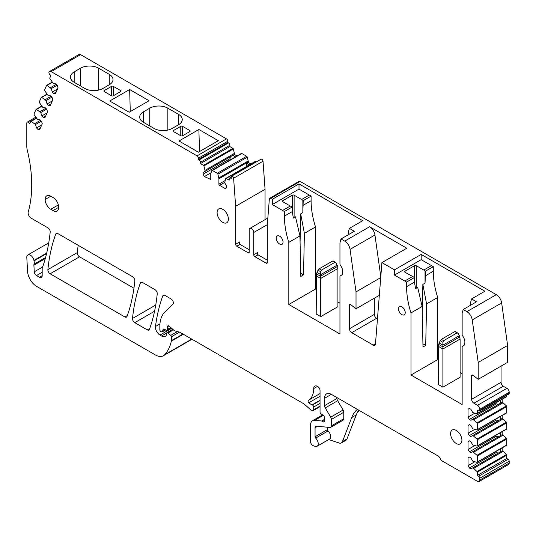 <?xml version="1.0" encoding="UTF-8"?>
<svg xmlns="http://www.w3.org/2000/svg" width="536" height="536" viewBox="0 0 536 536"><rect width="100%" height="100%" fill="white"/><g stroke="black" fill="none" stroke-linecap="round" stroke-linejoin="round"><path stroke-width="0.8" d="M303.215 200.665L302.847 200.223L302.847 212.604L303.215 200.665L311.108 196.109L311.101 200.719A70.397 40.642 60 0 0 315.516 226.949L315.516 289.065L316.193 289.46M300.743 273.273L303.523 274.874L304.388 233.368L300.676 213.857L300.08 242.379M300.676 213.857L302.847 212.604M282.593 210.474L290.291 206.032L282.8 201.71A1.28 0.737 180 0 1 282.425 201.188A1.28 0.737 180 0 1 282.8 200.665L292.301 195.178A1.28 0.737 180 0 1 294.11 195.178L301.601 199.499L309.292 195.057L299.001 189.114L272.301 204.531L284.408 211.519L292.301 206.963L292.294 211.579L293.339 218.092L295.51 216.839L299.946 235.94L300.81 276.442L303.523 274.874M315.516 289.065L288.817 304.481L288.817 242.359L299.946 235.94M304.388 233.368L315.516 226.949M309.292 195.057L311.108 196.109M301.601 199.499L302.847 200.223M290.291 206.032L292.301 206.963M288.817 242.359A70.397 40.642 60 0 1 284.402 216.135L292.294 211.579M284.408 211.519L284.402 216.135M299.001 189.114L299.001 183.888L362.725 220.685L349.372 228.39L354.35 231.264L341.003 238.969L344.708 241.113A7.678 4.435 60 0 1 350.055 249.374L356.018 291.885L356.018 308.776L379.327 295.316M272.301 204.531L272.301 199.305L299.001 183.888M337.915 302.002L339.951 303.175M288.817 304.481L339.951 334.002L339.951 276.509A1.28 0.737 60 0 1 340.219 275.926L341.345 275.276A6.399 3.692 60 0 0 342.665 272.348L342.665 271.27A6.399 3.692 60 0 0 341.345 266.807L340.219 264.864A1.28 0.737 60 0 1 339.951 263.967L339.951 242.888L341.003 238.969M348.326 234.741L348.326 232.309L349.372 228.39M356.018 308.776L350.785 304.689A1.601 0.925 60 0 0 349.787 304.475A1.601 0.925 60 0 0 349.459 305.212L349.459 328.762A3.203 1.849 60 0 0 351.717 332.682L373.217 345.097A3.203 1.849 60 0 0 374.818 345.251A3.203 1.849 60 0 0 375.468 344.012L381.92 262.593L406.811 248.228L369.599 226.741A7.678 4.435 60 0 1 374.939 235.009L380.801 276.757M381.92 262.593L394.483 269.849L421.182 254.433L484.906 291.222L471.559 298.934L476.538 301.808L463.184 309.513L466.883 311.644A7.678 4.435 60 0 1 472.236 319.918L478.199 362.43L507.612 345.445L507.612 362.336L478.199 379.32L478.199 362.43M267.323 262.533A1.601 0.925 60 0 1 266.988 263.263A1.601 0.925 60 0 1 266.191 263.183L267.323 262.533L267.323 224.577L269.347 199.03A1.923 1.105 60 0 1 269.735 198.287L299.155 181.302A1.923 1.105 60 0 1 300.113 181.396L496.296 294.666A7.678 4.435 60 0 1 501.649 302.934L507.612 345.445M394.483 269.849L394.483 275.075L406.59 282.063L406.59 286.673A70.397 40.642 60 0 0 410.998 312.903L410.998 375.026L462.139 404.546L462.139 347.053A1.28 0.737 60 0 1 462.401 346.464L463.526 345.814A6.399 3.692 60 0 0 464.853 342.886L464.853 341.814A6.399 3.692 60 0 0 463.526 337.352L462.401 335.402A1.28 0.737 60 0 1 462.139 334.511L462.139 313.433L463.184 309.513M269.735 198.287A1.923 1.105 60 0 1 270.7 198.38L272.301 199.305M249.22 252.081A1.601 0.925 60 0 1 248.892 252.811A1.601 0.925 60 0 1 248.088 252.737L249.22 252.081L249.22 229.877A3.203 1.849 60 0 1 249.883 228.41A3.203 1.849 60 0 1 252.349 229.267A3.203 1.849 60 0 1 253.742 232.483L253.742 254.694A1.601 0.925 60 0 0 254.875 256.657L266.191 263.183M224.678 182.394L219.586 185.329L225.241 188.598L226.601 187.814L226.601 186.113L224.678 182.783L225.75 178.542A0.643 0.369 60 0 1 226.179 178.428L229.2 180.17L229.2 178.863A1.923 1.105 60 0 1 229.596 177.986A1.923 1.105 60 0 1 230.567 178.086L231.237 178.475L231.237 176.967A1.675 0.972 60 0 1 231.585 176.203A1.675 0.972 60 0 1 232.832 176.599A1.675 0.972 60 0 1 233.609 178.22L235.646 206.286L235.646 244.242A1.601 0.925 60 0 0 236.778 246.205L248.088 252.737M219.586 185.329A0.958 0.556 60 0 1 218.909 184.156L218.909 178.823L248.322 161.839L248.322 162.468L250.882 163.949M230.413 159.782L229.991 158.683L203.07 174.227L204.424 176.579L210.762 179.453L210.762 174.12A3.203 1.849 60 0 1 210.869 173.376L211.787 170.656A0.958 0.556 60 0 1 211.948 170.441A0.958 0.556 60 0 1 212.43 170.488L217.234 173.262A0.958 0.556 60 0 1 217.884 174.18L218.795 177.952A3.203 1.849 60 0 1 218.909 178.823M203.07 174.227L203.07 172.532L204.993 171.419L204.993 170.374L234.406 153.39L234.406 154.435L237.039 155.956M42.183 275.685A3.839 2.218 60 0 1 41.386 277.44A3.839 2.218 60 0 1 39.47 277.253L42.183 275.685L42.183 268.121A3.196 1.849 60 0 1 42.518 266.948A6.66 3.846 60 0 0 42.518 266.941A6.66 3.846 60 0 0 42.987 266.05A233.093 134.576 60 0 0 50.196 232.061A3.203 1.849 60 0 0 47.945 227.86L31.282 218.239A4.482 2.586 60 0 1 28.241 211.821A127.997 73.901 60 0 0 31.544 191.64A127.997 73.901 60 0 0 27.249 150.026A12.797 7.39 60 0 1 26.8 146.522L26.8 123.287A3.203 1.849 60 0 1 26.941 122.463A1.601 0.925 60 0 1 27.202 122.141A1.601 0.925 60 0 1 28.421 122.563L29.681 123.876L30.753 121.438A0.643 0.369 60 0 1 31.202 121.377L35.51 124.533L36.542 127.936L37.956 129.417L39.724 129.571L42.27 123.769L41.52 121.297L40.1 119.816L37.674 119.608L34.17 114.61A0.643 0.369 60 0 1 34.043 113.94L36.006 109.458A0.643 0.369 60 0 1 36.455 109.391L40.763 112.547L41.795 115.95L43.215 117.431L44.984 117.585L47.523 111.783L46.773 109.311L45.359 107.83L42.927 107.622L39.423 102.624A0.643 0.369 60 0 1 39.296 101.954L41.259 97.472A0.643 0.369 60 0 1 41.714 97.405L46.022 100.567L47.054 103.964L48.468 105.445L50.237 105.599L52.776 99.796L52.026 97.324L50.612 95.844L48.18 95.636L44.682 90.638A0.643 0.369 60 0 1 44.548 89.968L46.518 85.485A0.643 0.369 60 0 1 46.967 85.418L51.275 88.581L52.307 91.978L53.721 93.458L55.489 93.612L58.035 87.81L57.285 85.338L55.865 83.864L53.439 83.65L49.935 78.651A0.643 0.369 60 0 1 49.808 77.981L50.873 75.549L49.614 74.236A1.601 0.925 60 0 1 48.99 72.172L49.044 72.045A3.203 1.849 60 0 1 49.547 71.462A3.203 1.849 60 0 1 51.141 71.623L197.06 155.869A1.923 1.105 60 0 1 198.427 158.227L198.427 159.527L199.111 159.922A1.923 1.105 60 0 1 200.464 162.274L200.464 163.581L203.486 165.323A0.643 0.369 60 0 1 203.915 165.932L204.993 170.374M313.707 388.553L317.506 386.362A5.373 3.102 60 0 0 314.82 386.094A5.373 3.102 60 0 0 313.707 388.553A25.601 14.78 60 0 1 308.401 400.278A25.601 14.78 60 0 1 308.381 400.285A1.601 0.925 60 0 1 308.381 400.285A1.601 0.925 60 0 0 308.85 402.73A10.238 5.909 60 0 0 312.086 404.868L312.401 404.995A1.601 0.925 60 0 1 313.707 407.038L313.707 409.752A1.601 0.925 60 0 1 313.372 410.489A1.601 0.925 60 0 1 313.091 410.563A6.399 3.692 60 0 1 309.855 409.089L304.615 404.439A6.399 3.692 60 0 0 303.443 403.588L180.103 332.38A3.203 1.849 60 0 0 179.513 332.126L175.024 330.926A3.203 1.849 60 0 1 173.852 330.25L169.242 326.163A1.923 1.105 60 0 0 167.936 325.814A1.923 1.105 60 0 0 167.54 326.692L167.54 329.345A1.923 1.105 60 0 1 167.138 330.223A1.923 1.105 60 0 1 166.301 330.196L164.043 329.117A1.601 0.925 60 0 0 163.346 329.091A1.601 0.925 60 0 0 163.051 329.506L162.529 331.456A1.601 0.925 60 0 1 162.241 331.871A1.601 0.925 60 0 1 161.436 331.791L160.746 331.395A1.28 0.737 60 0 1 159.842 329.828L159.842 326.471A35.202 20.321 60 0 1 164.76 312.16L172.927 304.193A3.203 1.849 60 0 0 173.135 301.58A3.203 1.849 60 0 0 171.111 298.974L164.914 295.39A3.203 1.849 60 0 0 163.312 295.229A3.203 1.849 60 0 0 162.776 295.906A223.994 129.323 60 0 0 155.48 326.525A6.399 3.692 60 0 0 159.963 335.067L161.577 335.998A7.685 4.435 60 0 0 165.423 336.38A7.685 4.435 60 0 0 166.515 335.201A1.601 0.925 60 0 0 166.616 334.719L166.616 333.385A1.601 0.925 60 0 1 166.951 332.655A1.601 0.925 60 0 1 168.07 332.977L170.723 335.415A1.28 0.737 60 0 1 171.373 336.789L171.373 340.661A3.203 1.849 60 0 1 171.312 341.211A60.796 35.101 60 0 1 164.699 354.711A16 9.239 60 0 1 163.406 355.75A16 9.239 60 0 1 155.406 354.959L36.602 286.371A12.797 7.39 60 0 1 27.57 271.39L26.807 257.561A5.119 2.955 60 0 1 27.859 254.942A5.119 2.955 60 0 1 31.396 255.913A5.119 2.955 60 0 1 33.935 260.416A6.66 3.846 60 0 0 34.036 260.878A6.399 3.692 60 0 1 34.016 264.208A3.203 1.849 60 0 0 33.895 265.166L34.264 271.806A3.203 1.849 60 0 0 36.522 275.551L39.47 277.253M317.506 386.362L317.781 386.523A3.203 1.849 60 0 1 320.039 390.442L320.039 412.023A1.601 0.925 60 0 0 321.131 413.953L323.483 415.42A1.601 0.925 60 0 1 324.515 417.705L324.441 417.946A3.203 1.849 60 0 0 324.34 418.656L324.34 419.755A3.203 1.849 60 0 0 324.494 420.78A1.601 0.925 60 0 1 324.233 422.026A1.601 0.925 60 0 1 323.436 421.946L324.568 421.296M324.568 398.275L331.355 394.355A9.601 5.541 60 0 0 326.558 393.88A9.601 5.541 60 0 0 324.568 398.275L324.568 405.645A3.203 1.849 60 0 0 325.245 407.903L330.679 417.182A3.203 1.849 60 0 1 331.355 419.44L331.355 425.872A3.203 1.849 60 0 1 330.692 427.333A3.203 1.849 60 0 1 329.955 427.48L316.461 426.14A3.203 1.849 60 0 0 315.724 426.281A3.203 1.849 60 0 0 315.061 427.748L315.061 436.766A1.28 0.737 60 0 0 315.664 438.1A5.44 3.142 60 0 1 317.104 446.253A5.44 3.142 60 0 1 315.188 446.354L313.272 445.718A3.203 1.849 60 0 1 310.538 441.584L310.538 425.135A9.601 5.541 60 0 1 312.528 420.74A9.601 5.541 60 0 1 314.726 420.311L321.667 421.001A1.601 0.925 60 0 1 321.888 421.055L323.436 421.946M331.355 394.355L371.153 417.336A47.999 27.711 60 0 1 371.16 417.343L438.193 456.042A3.203 1.849 60 0 1 440.15 458.481A3.203 1.849 60 0 0 442.113 460.913L477.516 481.355A3.203 1.849 60 0 0 479.124 481.516L508.537 464.538A3.203 1.849 60 0 0 509.2 463.077L509.2 461.228A1.601 0.925 60 0 0 508.068 459.272L506.714 458.488L506.714 455.191A0.643 0.369 60 0 0 506.399 454.515L503.09 451.366L473.677 468.35L476.986 471.499A0.643 0.369 60 0 1 477.295 472.176L506.714 455.191M477.295 472.176L477.295 475.466L478.655 476.249A1.601 0.925 60 0 1 479.787 478.213L479.787 480.062A3.203 1.849 60 0 1 479.124 481.516M474.601 461.871L468.022 465.67L469.375 468.022L470.903 468.9L472.772 467.828L473.677 468.35M468.022 465.67L468.022 457.831L469.375 457.047L470.903 457.932L472.772 461.161L476.986 462.354A0.643 0.369 60 0 0 477.161 462.334L506.58 445.349A0.643 0.369 60 0 1 506.399 445.369M474.601 445.671L468.022 449.47L469.375 451.821L470.903 452.706L472.772 451.627L476.986 455.298A0.643 0.369 60 0 1 477.295 455.975L477.295 462.039A0.643 0.369 60 0 1 477.161 462.334M468.022 449.47L468.022 441.63L469.375 440.847L470.903 441.731L472.772 444.96L476.986 446.153A0.643 0.369 60 0 0 477.161 446.133L506.58 429.148A0.643 0.369 60 0 1 506.399 429.175M474.601 429.477L468.022 433.269L469.375 435.621L470.903 436.505L472.772 435.426L476.986 439.098A0.643 0.369 60 0 1 477.295 439.775L477.295 445.838A0.643 0.369 60 0 1 477.161 446.133M468.022 433.269L468.022 425.437L469.375 424.653L470.903 425.53L472.772 428.767L476.986 429.959A0.643 0.369 60 0 0 477.161 429.932L506.58 412.948A0.643 0.369 60 0 1 506.399 412.975M474.601 413.276L468.022 417.075L469.375 419.427L470.903 420.304L472.772 419.226L476.986 422.904A0.643 0.369 60 0 1 477.295 423.581L477.295 429.638A0.643 0.369 60 0 1 477.161 429.932M468.022 417.075L468.022 409.236L469.375 408.452L470.903 409.33L472.772 412.566L476.986 413.758A0.643 0.369 60 0 0 477.161 413.732L506.58 396.754A0.643 0.369 60 0 1 506.399 396.774M478.199 379.32L472.966 375.233A1.601 0.925 60 0 0 471.968 375.019A1.601 0.925 60 0 0 471.64 375.749L471.64 399.307A3.203 1.849 60 0 0 473.904 403.226L477.522 405.317A3.203 1.849 60 0 1 479.787 409.236L479.787 410.281A1.601 0.925 60 0 1 479.452 411.012A1.601 0.925 60 0 1 478.655 410.931L477.295 410.147L477.295 413.444A0.643 0.369 60 0 1 477.161 413.732M53.044 210.581L50.779 209.275A8 4.616 60 0 1 45.124 199.479A8 4.616 60 0 1 46.786 195.821A8 4.616 60 0 1 50.786 196.216L53.051 197.523A8 4.616 60 0 1 58.705 207.325L58.699 207.325A8 4.616 60 0 1 57.044 210.976A8 4.616 60 0 1 53.044 210.581L58.705 207.311M45.124 199.479L50.786 196.216M147.286 329.888L134.764 322.659A3.203 1.849 60 0 1 132.513 318.458A223.994 129.323 60 0 1 140.372 282.975A3.203 1.849 60 0 1 140.908 282.298A3.203 1.849 60 0 1 142.509 282.459L154.984 289.661A3.203 1.849 60 0 1 157.236 293.855A223.994 129.323 60 0 1 149.423 329.372A3.203 1.849 60 0 1 148.887 330.049A3.203 1.849 60 0 1 147.286 329.888L149.745 328.468M124.888 316.957L50.123 273.796A3.203 1.849 60 0 1 47.878 269.595A223.994 129.323 60 0 1 55.737 234.111A3.203 1.849 60 0 1 56.273 233.435A3.203 1.849 60 0 1 57.875 233.589L132.586 276.723A3.203 1.849 60 0 1 134.831 280.924A223.994 129.323 60 0 1 127.025 316.434A3.203 1.849 60 0 1 126.489 317.118A3.203 1.849 60 0 1 124.888 316.957L127.347 315.536M276.261 238.172A4.797 2.774 60 0 1 277.253 235.974A4.797 2.774 60 0 1 280.951 237.26A4.797 2.774 60 0 1 283.048 242.091A4.797 2.774 60 0 1 282.05 244.289A4.797 2.774 60 0 1 278.351 243.002A4.797 2.774 60 0 1 276.261 238.172M217.087 212.571A8 4.616 60 0 1 218.748 208.906A8 4.616 60 0 1 224.912 211.05A8 4.616 60 0 1 228.403 219.103A8 4.616 60 0 1 226.748 222.762A8 4.616 60 0 1 220.584 220.618A8 4.616 60 0 1 217.087 212.571M450.595 433.678A8 4.616 60 0 1 452.257 430.019A8 4.616 60 0 1 458.421 432.157A8 4.616 60 0 1 461.911 440.21A8 4.616 60 0 1 460.257 443.875A8 4.616 60 0 1 454.086 441.731A8 4.616 60 0 1 450.595 433.678M405.229 312.629A4.797 2.774 60 0 1 404.238 314.826A4.797 2.774 60 0 1 400.539 313.54A4.797 2.774 60 0 1 398.442 308.709A4.797 2.774 60 0 1 399.434 306.512A4.797 2.774 60 0 1 403.132 307.798A4.797 2.774 60 0 1 405.229 312.629M470.508 305.286L470.508 302.853L471.559 298.934M410.998 375.026L437.698 359.609L438.381 359.998M460.102 372.54L462.139 373.719M410.998 312.903L422.127 306.478L422.991 346.986L425.705 345.418L426.576 303.912L437.698 297.487A70.397 40.642 60 0 1 433.289 271.263L433.289 266.647L425.396 271.203L425.028 270.76L425.028 283.142L425.396 275.819L433.289 271.263M437.698 359.609L437.698 297.487M422.127 306.478L417.691 287.376L415.527 288.629L414.482 282.117L414.482 277.507L406.59 282.063M404.982 272.248L404.982 271.203A1.28 0.737 180 0 0 404.606 271.725A1.28 0.737 180 0 0 404.982 272.248L414.482 277.507M404.982 271.203L414.482 265.722A1.28 0.737 180 0 1 416.291 265.722L425.028 270.76M394.483 275.075L421.182 259.659L433.289 266.647M425.396 271.203L425.396 275.819M422.261 312.924L422.857 284.395L425.028 283.142M425.705 345.418L422.924 343.81M426.576 303.912L422.857 284.395M104.292 90.551L104.292 91.596A1.28 0.737 180 0 1 103.917 91.073A1.28 0.737 180 0 1 104.292 90.551L111.535 86.37A1.28 0.737 180 0 1 113.344 86.37L120.587 90.551A1.28 0.737 180 0 1 120.962 91.073A1.28 0.737 180 0 1 120.587 91.596L120.587 90.551M104.292 91.596L111.535 95.776A1.28 0.737 180 0 0 113.344 95.776L120.587 91.596M143.427 122.288L154.06 128.426A12.797 7.39 0 0 0 172.163 128.426L178.501 124.767A12.797 7.39 0 0 0 182.247 119.548A12.797 7.39 0 0 0 178.501 114.322L167.862 108.178A12.797 7.39 0 0 0 149.765 108.178L143.427 111.836A12.797 7.39 0 0 0 139.675 117.062A12.797 7.39 0 0 0 143.427 122.288L143.427 111.836M173.53 130.523L173.53 131.568A1.28 0.737 180 0 1 173.155 131.045A1.28 0.737 180 0 1 173.53 130.523L180.773 126.342A1.28 0.737 180 0 1 182.582 126.342L189.824 130.523A1.28 0.737 180 0 1 190.2 131.045A1.28 0.737 180 0 1 189.824 131.568L189.824 130.523M173.53 131.568L180.773 135.749A1.28 0.737 180 0 0 182.582 135.749L189.824 131.568M74.189 82.316L84.822 88.453A12.797 7.39 0 0 0 102.925 88.453L109.264 84.795A12.797 7.39 0 0 0 113.009 79.569A12.797 7.39 0 0 0 109.264 74.343L98.624 68.206A12.797 7.39 0 0 0 80.527 68.206L74.189 71.864A12.797 7.39 0 0 0 70.444 77.09A12.797 7.39 0 0 0 74.189 82.316L74.189 71.864M129.163 112.225L149.068 100.728L129.652 89.519L110.644 100.487L109.739 101.009L129.163 112.225M130.268 111.582L129.652 89.519M246.051 166.736L246.734 163.386L249.3 164.86M495.639 451.66L496.296 452.478L498.232 453.121M472.772 467.828L500.604 451.754L500.604 448.8M495.639 435.46L496.296 436.277L498.232 436.927L500.604 435.56L500.604 432.599M495.639 419.266L496.296 420.083L498.232 420.727M472.772 435.426L500.604 419.36L500.604 416.398M495.639 403.065L496.296 403.883L498.232 404.526M472.772 419.226L500.604 403.159L500.604 400.204M239.706 241.897L239.344 243.257L239.719 244.215L239.719 241.89A1.28 0.737 180 0 0 239.706 241.897L235.646 244.242M178.977 140.988L198.4 152.197L218.306 140.7L198.89 129.491L178.977 140.988M199.506 151.554L198.89 129.491M257.816 254.667L257.816 252.349L257.441 253.709L257.816 254.667A1.601 0.925 -120 0 0 258.044 254.828L267.323 260.181M236.778 246.205L239.94 244.376L249.22 249.729M211.09 172.733L204.424 176.579M235.451 156.867L232.818 155.353L203.07 172.532M229.991 158.683L230.38 156.76M56.179 92.038L53.721 93.458M57.526 88.969L52.307 91.978M57.144 85.191L51.275 88.581M50.927 104.024L48.468 105.445M52.273 100.949L47.054 103.964M51.885 97.177L46.022 100.567M45.667 116.011L43.215 117.431M47.021 112.935L41.795 115.95M46.632 109.163L40.763 112.547M40.414 127.997L37.956 129.417M41.761 124.921L36.542 127.936M41.379 121.149L35.51 124.533M315.664 438.1L328.086 430.931A5.44 3.142 60 0 1 329.526 439.085L317.104 446.253M328.086 430.931A1.28 0.737 60 0 1 327.483 429.591L327.483 427.232M331.355 425.872L343.77 418.703A3.203 1.849 60 0 1 343.114 420.164L330.692 427.333M343.77 418.703L343.77 412.271A3.203 1.849 60 0 0 343.094 410.013L337.667 400.734A3.203 1.849 60 0 1 336.983 398.476L336.983 397.612M496.296 452.478L469.375 468.022M469.375 457.047L468.022 457.831M502.185 431.688L502.185 434.642L472.772 451.627M496.296 436.277L469.375 451.821M469.375 440.847L468.022 441.63M496.296 420.083L469.375 435.621M469.375 424.653L468.022 425.437M496.296 403.883L469.375 419.427M469.375 408.452L468.022 409.236M357.358 409.37A47.999 27.711 60 0 0 351.703 417.557L342.444 441.597L346.993 438.971L356.259 414.924A47.999 27.711 60 0 1 358.758 410.181M346.993 438.971A6.399 3.692 60 0 1 345.941 440.27L341.392 442.897A6.399 3.692 60 0 1 339.134 443.004L328.715 439.553M342.444 441.597A6.399 3.692 60 0 1 341.392 442.897M380.734 277.621L356.018 291.885M374.342 298.197L374.342 314.398A3.203 1.849 60 0 0 376.607 318.317L377.465 318.813M246.734 163.386L248.322 162.468M232.818 155.353L234.406 154.435M500.604 451.754L502.185 450.843L502.185 447.882M500.604 419.36L502.185 418.442L502.185 415.487M500.604 403.159L502.185 402.248L502.185 399.287M321.888 421.055L324.34 419.634M477.295 475.466L506.714 458.488M502.185 450.843L503.09 451.366M477.295 462.039L506.714 445.054A0.643 0.369 60 0 1 506.58 445.349M506.714 445.054L506.714 438.997A0.643 0.369 60 0 0 506.399 438.314L503.09 435.165L473.677 452.15M502.185 434.642L503.09 435.165M477.295 445.838L506.714 428.854A0.643 0.369 60 0 1 506.58 429.148M506.714 428.854L506.714 422.797A0.643 0.369 60 0 0 506.399 422.12L503.09 418.964L473.677 435.949M502.185 418.442L503.09 418.964M477.295 429.638L506.714 412.66A0.643 0.369 60 0 1 506.58 412.948M506.714 412.66L506.714 406.596A0.643 0.369 60 0 0 506.399 405.92L503.09 402.771L473.677 419.748M502.185 402.248L503.09 402.771M477.295 413.444L506.714 396.459A0.643 0.369 60 0 1 506.58 396.754M506.714 396.459L506.714 395.273M479.787 410.281L509.2 393.297A1.601 0.925 60 0 1 508.872 394.027L479.452 411.012M509.2 393.297L509.2 392.252A3.203 1.849 60 0 0 506.935 388.332L503.317 386.242A3.203 1.849 60 0 1 501.053 382.322L501.053 366.122M235.646 206.286L265.059 189.302L265.059 219.646M231.585 176.203L260.999 159.219A1.675 0.972 60 0 1 262.245 159.621A1.675 0.972 60 0 1 263.022 161.236L265.059 189.302M255.163 161.557A0.643 0.369 60 0 1 255.598 161.443L256.369 161.892M241.2 153.671A0.958 0.556 60 0 1 241.368 153.457A0.958 0.556 60 0 1 241.843 153.504L246.654 156.278A0.958 0.556 60 0 1 247.297 157.195L248.208 160.968A3.203 1.849 60 0 1 248.322 161.839M200.464 163.581L229.877 146.596L232.899 148.338A0.643 0.369 60 0 1 233.328 148.948L234.406 153.39M229.877 146.596L229.877 145.29A1.923 1.105 60 0 0 228.524 142.938L227.84 142.549L227.84 141.243A1.923 1.105 60 0 0 226.473 138.884L80.561 54.639A3.203 1.849 60 0 0 78.96 54.484L49.547 71.462M198.427 159.527L227.84 142.549M50.438 87.703L56.3 84.313M45.185 99.689L51.047 96.299M39.925 111.676L45.794 108.285M34.672 123.662L40.535 120.272M50.123 273.796L79.536 256.811L133.946 288.221M79.536 256.811A3.203 1.849 60 0 1 77.291 252.61A223.994 129.323 60 0 1 78.189 245.321M421.182 259.659L421.182 254.433M337.151 265.132L320.716 274.613L320.716 271.752L321.446 270.117L334.926 262.339L336.099 262.875L337.613 266.372L337.915 268.502L337.915 306.699L320.722 316.629L316.193 314.016L316.495 273.695L318.009 270.191L319.181 268.811L332.662 261.032L333.392 261.313M316.97 272.435L320.716 274.6L320.722 316.629M333.238 260.972L336.099 262.875M321.446 270.117L319.181 268.811M334.926 262.339L332.662 261.032M442.904 387.173L460.102 377.243L460.102 339.047L442.904 348.996L442.904 387.173L438.381 384.56L438.683 344.239L440.197 340.735L441.369 339.355L454.85 331.57L455.58 331.851M439.152 342.98L442.904 345.144L442.904 342.296L443.634 340.661L457.114 332.876L458.287 333.419L459.332 335.67L442.904 345.157L442.904 348.996M459.332 335.67L460.102 339.04M455.419 331.516L458.287 333.419M443.634 340.661L441.369 339.355M457.114 332.876L454.85 331.57M303.215 205.275L311.101 200.719M294.11 217.643L294.11 195.178M292.301 195.178L292.301 212.229M282.8 201.71L282.8 200.665M344.708 241.113L369.599 226.741M466.883 311.644L496.296 294.666M406.59 286.673L414.482 282.117M404.781 281.018L412.472 276.576M414.482 265.722L414.482 282.767M416.291 265.722L416.291 288.187M423.782 270.044L431.48 265.601M113.344 95.776L113.344 86.37M111.535 95.776L111.535 86.37M149.765 125.947L149.765 108.178M167.862 130.067L167.862 108.178M178.501 124.767L178.501 114.322M182.582 135.749L182.582 126.342M180.773 135.749L180.773 126.342M109.264 84.795L109.264 74.343M98.624 90.088L98.624 68.206M110.677 101.552L110.644 100.487M80.527 85.974L80.527 68.206M179.915 141.524L179.882 140.466M254.875 256.657L258.044 254.828M218.909 184.156L225.06 180.605M36.522 275.551L42.183 272.281M34.264 271.806L42.418 267.096M33.895 265.166L45.292 258.587M34.016 264.208L45.58 257.528M34.036 260.878L46.565 253.649M315.061 436.766L327.483 429.591M315.061 427.748L317.647 426.261M331.355 419.44L343.77 412.271M330.679 417.182L343.094 410.013M325.245 407.903L337.667 400.734M324.568 405.645L336.983 398.476M50.779 209.275L58.364 204.899M351.703 417.557L356.259 414.924M257.816 252.349L253.742 254.694M350.055 249.374L374.939 235.009M349.459 305.212L350.584 304.555M349.459 328.762L374.342 314.398M351.717 332.682L376.607 318.317M373.217 345.097L375.488 343.784M33.935 260.416L46.712 253.039M164.699 354.711L191.747 339.1M171.312 341.211L183.359 334.256M171.373 340.661L182.917 334.002M171.373 336.789L179.466 332.112M170.723 335.415L177.396 331.563M168.07 332.977L173.436 329.875M161.577 335.998L166.656 333.07M159.963 335.067L171.667 328.307M155.48 326.525L159.942 323.945M162.776 295.906L164.163 295.108M162.529 331.456L165.43 329.781M163.051 329.506L163.849 329.05M167.54 329.345L170.75 327.496M167.54 326.692L168.894 325.908M313.707 409.752L320.039 406.094M313.707 407.038L320.039 403.38M312.401 404.995L320.039 400.586M312.086 404.868L320.039 400.271M308.85 402.73L320.039 396.272M308.428 400.265L320.039 393.558L308.401 400.278M321.667 421.001L324.34 419.46M314.726 420.311L323.349 415.34M479.787 480.062L509.2 463.077M479.787 478.213L509.2 461.228M478.655 476.249L508.068 459.272M476.986 471.499L506.399 454.515M477.295 455.975L506.714 438.997M476.986 455.298L506.399 438.314M477.295 439.775L506.714 422.797M476.986 439.098L506.399 422.12M477.295 423.581L506.714 406.596M476.986 422.904L506.399 405.92M479.787 409.236L509.2 392.252M477.522 405.317L506.935 388.332M473.904 403.226L503.317 386.242M471.64 399.307L501.053 382.322M471.64 375.749L472.772 375.1M472.236 319.918L501.649 302.934M270.7 198.38L300.113 181.396M253.742 232.483L267.323 224.651M233.609 178.22L263.022 161.236M230.567 178.086L231.237 177.704M226.179 178.428L255.598 161.443M218.795 177.952L248.208 160.968M217.884 174.18L247.297 157.195M217.234 173.262L246.654 156.278M212.43 170.488L241.843 153.504M203.915 165.932L233.328 148.948M203.486 165.323L232.899 148.338M200.464 162.274L229.877 145.29M199.111 159.922L228.524 142.938M198.427 158.227L227.84 141.243M197.06 155.869L226.473 138.884M51.141 71.623L80.561 54.639M46.967 85.418L52.314 82.336M41.714 97.405L47.061 94.316M36.455 109.391L41.801 106.302M31.202 121.377L36.548 118.289M28.421 122.563L36.354 117.987M47.878 269.595L77.291 252.61M55.737 234.111L57.131 233.307M132.513 318.458L155.735 305.051M140.372 282.975L141.765 282.171M134.764 322.659L154.562 311.228M337.915 268.502L320.722 278.432L316.193 275.819M337.613 266.372L320.716 276.12M320.716 276.355L316.448 273.889M320.716 271.752L318.009 270.191M459.794 336.91L442.904 346.665M442.904 348.97L438.381 346.357M442.904 346.899L438.629 344.427M442.904 342.296L440.197 340.735M27.859 254.942L48.742 242.882M163.406 355.75L191.995 339.248M166.951 332.655L172.773 329.292M162.241 331.871L165.664 329.888M167.138 330.223L171.192 327.885M313.372 410.489L320.039 406.636M312.528 420.74L322.645 414.898M357.793 411.688L359.582 410.656M249.883 228.41L267.839 218.045M229.596 177.986L231.237 177.041M225.864 178.394L255.277 161.41M211.948 170.441L241.368 153.457M46.619 85.371L52.193 82.149M41.359 97.351L46.94 94.135M36.106 109.337L41.681 106.121M30.854 121.324L36.428 118.101M27.202 122.141L35.825 117.163"/></g></svg>
